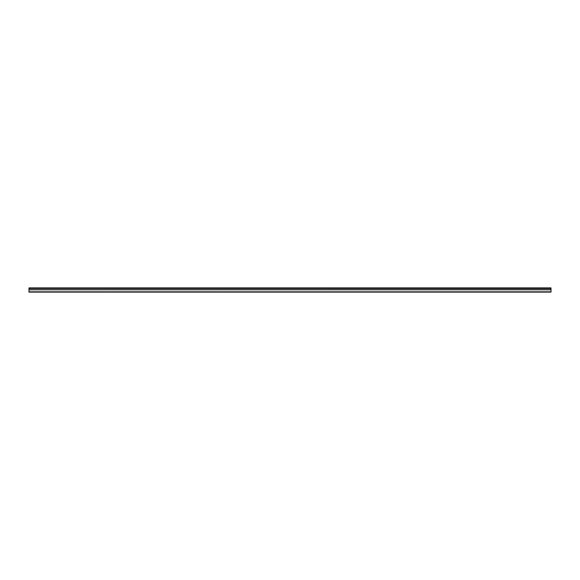 <?xml version="1.0" encoding="UTF-8"?>
<svg xmlns="http://www.w3.org/2000/svg" width="580" height="580" viewBox="0 0 580 580"><rect width="100%" height="100%" fill="white"/><g stroke="black" fill="none" stroke-linecap="round" stroke-linejoin="round"><path stroke-width="0.87" d="M29 288.449L29 287.897L551 287.897L551 288.449L29 288.449L551 288.521L551 289.739L29 289.739L29 292.102L551 292.102L551 289.739M29 288.521L29 289.739M29 291.827L551 291.827M551 288.064L29 288.064M29 289.812L551 289.812"/></g></svg>
